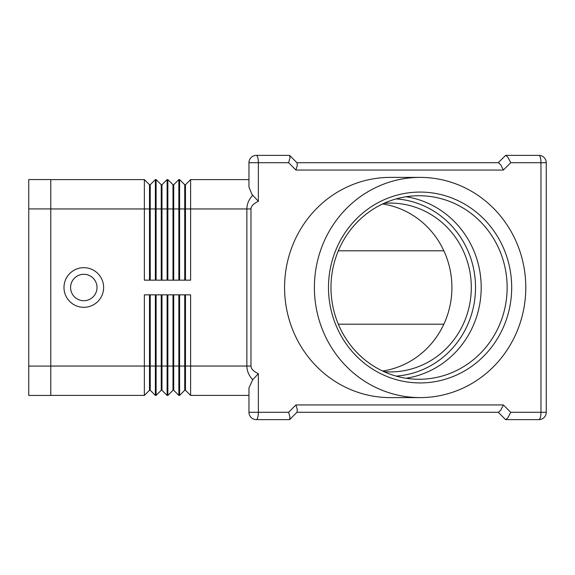 <?xml version="1.0" encoding="UTF-8"?>
<svg xmlns="http://www.w3.org/2000/svg" width="575" height="575" viewBox="0 0 575 575"><rect width="100%" height="100%" fill="white"/><g stroke="black" fill="none" stroke-linecap="round" stroke-linejoin="round"><path stroke-width="0.86" d="M103.622 287.5A19.816 19.816 0 0 1 83.806 307.316A19.816 19.816 0 0 1 63.983 287.5A19.816 19.816 0 0 1 83.806 267.684A19.816 19.816 0 0 1 103.622 287.5M97.017 287.5A13.211 13.211 0 0 1 83.806 300.711A13.211 13.211 0 0 1 70.588 287.5A13.211 13.211 0 0 1 83.806 274.289A13.211 13.211 0 0 1 97.017 287.5M252.691 195.241C248.846 199.539 246.905 204.111 246.862 208.955L246.862 366.045L250.98 366.045L250.98 208.955C251.038 206.209 253.496 203.658 258.362 201.3L251.9 194.307L248.961 187.069L248.961 162.711L288.614 162.711L289.944 158.067L289.743 155.516L296.937 162.711L498.273 162.711L505.619 155.372M289.599 155.372L256.306 155.372A7.338 7.338 0 0 0 248.961 162.711L248.961 179.594L190.605 179.594L185.466 184.733L185.466 280.162M184.733 294.838L184.733 390.267L185.466 390.267L190.605 395.406L190.605 366.045L246.862 366.045C246.905 370.889 248.846 375.461 252.691 379.759L258.362 373.7C253.496 371.342 251.038 368.791 250.98 366.045M252.691 379.759L248.961 387.931L248.961 412.289A7.338 7.338 0 0 0 256.306 419.628L289.599 419.628L297.081 412.138L297.282 409.594L295.952 404.944L288.614 412.289L289.944 416.933L289.599 419.628M505.619 419.628L498.273 412.289L296.937 412.289L498.482 412.289L500.768 410.14L503.369 404.944L295.952 404.944M507.761 417.967L505.82 419.628L538.912 419.628A7.338 7.338 0 0 0 544.101 417.479A7.338 7.338 0 0 1 538.912 419.628A7.338 2.056 90 0 0 540.363 417.479A7.338 2.056 90 0 0 540.967 412.289L510.715 412.289L507.761 417.967M544.101 157.521A7.338 7.338 0 0 0 538.912 155.372L505.82 155.372L508.106 157.521L510.715 162.711L540.967 162.711L540.967 412.289L546.25 412.289L546.25 162.711A7.338 7.338 0 0 0 538.912 155.372A7.338 2.056 90 0 1 540.363 157.521A7.338 2.056 90 0 1 540.967 162.711L546.25 162.711M288.614 162.711L295.952 170.056L503.369 170.056L500.768 164.86L498.482 162.711L296.937 162.711M295.952 170.056L297.282 165.406L297.081 162.862L289.743 155.516M284.567 287.5A110.105 105.699 -90 0 1 390.267 177.395A110.105 105.699 -90 0 0 284.567 287.5A110.105 105.699 -90 0 0 390.267 397.605A110.105 105.699 -90 0 1 284.567 287.5M383.971 203.342A84.417 81.032 -90 0 1 390.267 203.083A84.417 81.032 -90 0 1 471.299 287.5A84.417 81.032 -90 0 1 390.267 371.917A84.417 81.032 -90 0 1 383.971 371.658M382.605 203.974A84.417 81.032 -90 0 1 451.914 287.5A84.417 81.032 -90 0 1 382.605 371.026M525.787 287.5A110.105 105.699 -90 0 1 420.088 397.605A110.105 105.699 -90 0 1 314.396 287.5A110.105 105.699 -90 0 1 420.088 177.395A110.105 105.699 -90 0 1 525.787 287.5M328.483 287.5A95.428 91.605 -90 0 1 420.088 192.072A95.428 91.605 -90 0 1 511.692 287.5A95.428 91.605 -90 0 1 420.088 382.928A95.428 91.605 -90 0 1 328.483 287.5M507.143 287.5A91.756 88.083 90 0 0 419.06 195.744A91.756 88.083 90 0 0 330.977 287.5A91.756 88.083 90 0 0 419.06 379.256A91.756 88.083 90 0 0 507.143 287.5M406.087 378.257A91.756 88.083 90 0 0 481.196 287.5A91.756 88.083 90 0 0 406.087 196.743M338.337 250.801L443.857 250.801M443.857 324.199L338.337 324.199M190.605 395.406L248.961 395.406L248.961 412.289L258.362 412.289L258.362 373.7M184.733 280.162L184.733 184.733L179.594 179.594L179.594 280.162L190.605 280.162L190.605 179.594M172.989 280.162L172.989 184.733L167.85 179.594L167.85 280.162L178.861 280.162L178.861 179.594L179.594 179.594M161.244 280.162L161.244 184.733L156.105 179.594L156.105 280.162L167.117 280.162L167.117 179.594L161.978 184.733L161.978 280.162M50.773 179.594L144.361 179.594L144.361 280.162L155.372 280.162L155.372 179.594L156.105 179.594M161.244 294.838L161.244 390.267L156.105 395.406L155.372 395.406L155.372 294.838L144.361 294.838L144.361 395.406L149.5 390.267L150.233 390.267L150.233 294.838M161.244 390.267L161.978 390.267L167.117 395.406L167.117 294.838L156.105 294.838L156.105 395.406M173.722 390.267L178.861 395.406L178.861 294.838L167.85 294.838L167.85 395.406L172.989 390.267L173.722 390.267L173.722 294.838M185.466 390.267L185.466 366.045L190.605 366.045L190.605 294.838L179.594 294.838L179.594 395.406L184.733 390.267M546.25 412.289A7.338 7.338 0 0 1 544.101 417.479M172.989 294.838L172.989 366.045L185.466 366.045L185.466 294.838M161.978 390.267L161.978 366.045L172.989 366.045L172.989 390.267M149.5 294.838L149.5 366.045L161.978 366.045L161.978 294.838M167.117 395.406L167.85 395.406M178.861 395.406L179.594 395.406M155.372 395.406L150.233 390.267M50.773 366.045L149.5 366.045L149.5 390.267M50.773 395.406L144.361 395.406M172.989 184.733L173.722 184.733L178.861 179.594M173.722 184.733L173.722 280.162M167.117 179.594L167.85 179.594M184.733 184.733L185.466 184.733M161.244 184.733L161.978 184.733M155.372 179.594L150.233 184.733L150.233 280.162M149.5 280.162L149.5 184.733L144.361 179.594M149.5 184.733L150.233 184.733M50.773 208.919L50.773 179.558L28.75 179.558L28.75 208.919L50.773 208.919L50.773 395.442L28.75 395.442L28.75 208.919M396.182 376.107A88.816 85.258 90 0 0 475.525 287.5A88.816 85.258 90 0 0 396.182 198.893M258.362 201.3L258.362 162.711A7.338 2.056 90 0 0 257.758 157.521A7.338 2.056 90 0 0 256.306 155.372A7.338 7.338 0 0 0 251.11 157.521M251.11 417.479A7.338 7.338 0 0 0 256.306 419.628A7.338 2.056 90 0 0 257.758 417.479A7.338 2.056 90 0 0 258.362 412.289L288.614 412.289M250.98 208.955L50.773 208.955M503.369 170.056L510.715 162.711M510.715 412.289L503.369 404.944M28.75 366.081L50.773 366.081M420.088 397.605L390.267 397.605M420.088 177.395L390.267 177.395"/></g></svg>
